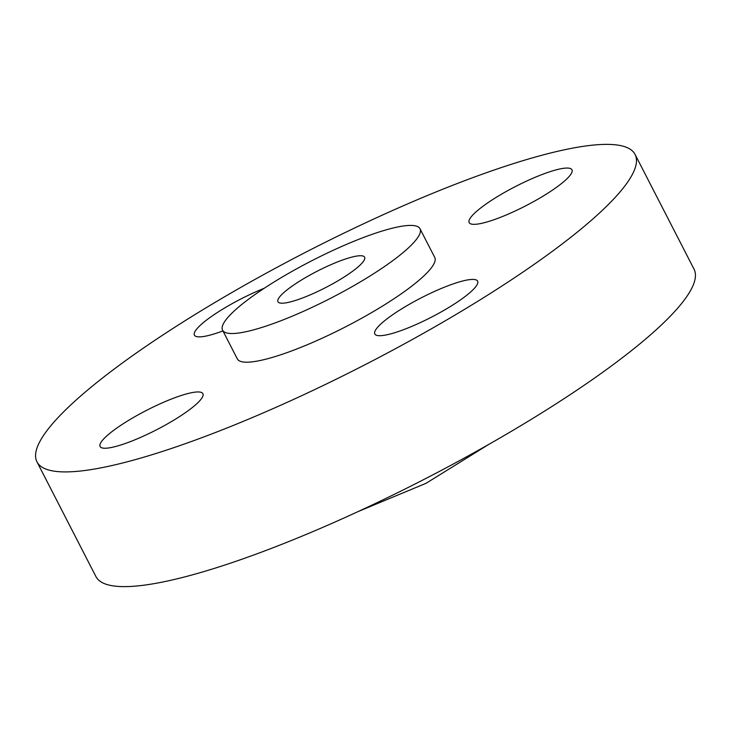 <?xml version="1.0" encoding="UTF-8"?>
<svg xmlns="http://www.w3.org/2000/svg" width="731" height="731" viewBox="0 0 731 731"><rect width="100%" height="100%" fill="white"/><g stroke="black" fill="none" stroke-linecap="round" stroke-linejoin="round"><path stroke-width="1.1" d="M356.819 267.975A48.73 9.211 -27.2 0 0 364.623 257.193A48.73 9.211 -27.2 0 0 332.459 264.01A48.73 9.211 -27.2 0 0 285.748 290.956A48.73 9.211 -27.2 0 0 277.944 301.739A48.73 9.211 -27.2 0 0 310.108 294.922A48.73 9.211 -27.2 0 0 356.819 267.975M240.344 305.631A110.984 20.989 -27.2 0 0 222.571 330.202A110.984 20.989 -27.2 0 0 295.827 314.668A110.984 20.989 -27.2 0 0 402.224 253.301A110.984 20.989 -27.2 0 0 419.996 228.739A110.984 20.989 -27.2 0 0 346.741 244.273A110.984 20.989 -27.2 0 0 240.344 305.631M222.571 330.202L237.31 358.875A110.984 20.989 -27.2 0 0 310.565 343.342A110.984 20.989 -27.2 0 0 416.962 281.983A110.984 20.989 -27.2 0 0 434.735 257.413L419.996 228.739M90.808 387.412A336.242 63.579 -27.2 0 0 36.961 461.837A336.242 63.579 -27.2 0 0 258.884 414.779A336.242 63.579 -27.2 0 0 581.246 228.876A336.242 63.579 -27.2 0 0 635.084 154.451A336.242 63.579 -27.2 0 0 413.161 201.509A336.242 63.579 -27.2 0 0 90.808 387.412M550.397 171.566A57.795 10.928 -27.2 0 0 494.631 198.339A57.795 10.928 -27.2 0 0 469.156 222.608A57.795 10.928 -27.2 0 0 490.711 220.826A57.795 10.928 -27.2 0 0 546.468 194.044A57.795 10.928 -27.2 0 0 571.953 169.775A57.795 10.928 -27.2 0 0 550.397 171.566M264.229 288.27A57.795 10.928 -27.2 0 0 203.675 322.353A57.795 10.928 -27.2 0 0 194.419 335.145A57.795 10.928 -27.2 0 0 222.946 330.924M181.334 395.462A57.795 10.928 -27.2 0 0 125.577 422.244A57.795 10.928 -27.2 0 0 100.092 446.513A57.795 10.928 -27.2 0 0 121.648 444.722A57.795 10.928 -27.2 0 0 177.414 417.949A57.795 10.928 -27.2 0 0 202.889 393.68A57.795 10.928 -27.2 0 0 181.334 395.462M384.077 321.183A57.795 10.928 -27.2 0 0 374.829 333.976A57.795 10.928 -27.2 0 0 412.969 325.889A57.795 10.928 -27.2 0 0 468.37 293.935A57.795 10.928 -27.2 0 0 477.626 281.143A57.795 10.928 -27.2 0 0 439.486 289.229A57.795 10.928 -27.2 0 0 384.077 321.183M36.961 461.837L95.916 576.549A336.242 63.579 -27.2 0 0 317.839 529.491A336.242 63.579 -27.2 0 0 640.192 343.588A336.242 63.579 -27.2 0 0 694.039 269.163L635.084 154.451M358.236 511.508L426.045 483.31L488.454 444.585"/></g></svg>
